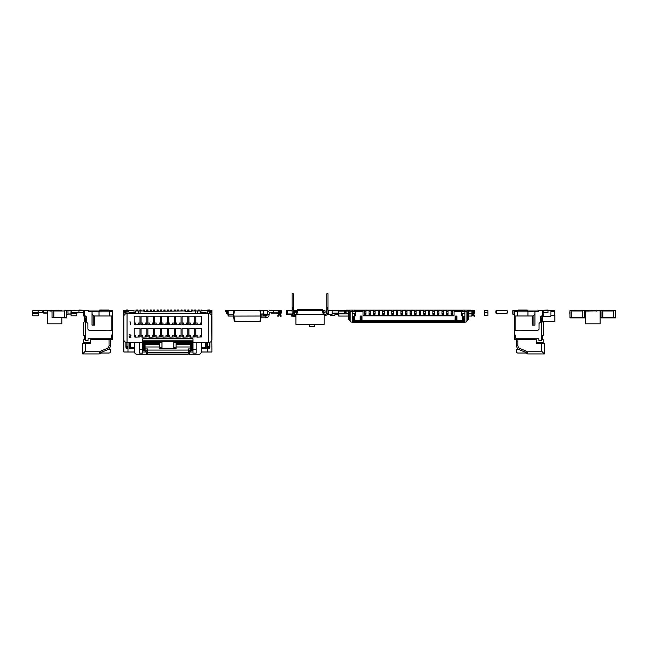 <?xml version="1.0" encoding="UTF-8"?>
<svg xmlns="http://www.w3.org/2000/svg" width="648" height="648" viewBox="0 0 648 648"><rect width="100%" height="100%" fill="white"/><g stroke="black" fill="none" stroke-linecap="round" stroke-linejoin="round"><path stroke-width="0.97" d="M514.253 310.603L512.908 310.603L514.253 310.603M514.253 314.248L512.908 314.248L514.253 314.248M468.269 311.056L472.092 311.056L472.4 313.907L471.971 313.907L472.4 313.219M471.817 311.056L471.971 313.219L468.52 313.219M468.52 313.907L471.971 313.907M470.804 311.056L470.804 310.603L467.897 310.603M468.982 311.056L468.982 310.603M468.52 316.07L471.979 316.07L472.36 314.069A1.369 1.369 0 0 1 472.23 315.511L472.019 315.787M471.906 313.907L471.76 316.07M267.341 310.732L267.341 314.11L267.203 310.603L263.687 310.732L263.687 314.11L263.687 310.732L260.439 310.732M270.994 312.425L270.994 313.106L278.292 313.106L278.292 310.603L270.613 310.603A3.191 3.191 0 0 0 267.454 313.349L267.243 314.847A1.369 1.369 0 0 1 265.891 316.03L265.891 317.852A3.191 3.191 0 0 0 269.05 315.106L269.155 314.353L267.349 314.102L260.909 314.11M603.782 310.781L585.492 311.056L585.492 310.603L588.773 310.603L588.773 311.056M596.897 310.854L596.484 311.056M596.484 310.854L596.897 310.603L596.897 311.056M601.004 313.106L600.137 313.106M228.104 313.219L228.104 311.056M227.707 313.907A1.142 1.142 0 0 1 226.565 312.765L226.565 311.737A0.454 0.454 0 0 0 226.112 311.283L225.196 311.283L225.196 310.603L226.112 310.603A1.142 1.142 0 0 1 227.254 311.737L227.254 312.765A0.454 0.454 0 0 0 227.707 313.219L228.104 313.907M227.821 313.907L228.128 316.07L233.531 316.07M228.266 314.839L228.355 316.07M32.627 310.805L38.102 310.603L32.627 310.805L32.627 312.652L38.102 312.652L38.102 310.805L42.233 310.603L42.233 312.652L38.329 312.652M61.827 317.714L61.827 323.83L47.223 323.83L47.223 311.056M52.018 311.056L43.578 310.603L43.578 313.106L47.223 313.106M52.018 310.781L52.018 317.714L53.841 317.714L53.841 310.603L52.018 310.603L61.868 310.781M61.868 310.603L58.587 310.781M50.876 311.056L50.876 310.603L50.463 311.056M50.463 310.603L47.183 310.603M78.935 310.805L71.175 310.805L71.385 312.652L78.935 312.652M328.528 310.87L328.528 313.34M328.471 310.87L339.876 310.603L339.876 311.056M348.543 311.056L348.543 310.603L346.032 310.603L346.032 313.907L348.543 313.907M344.209 313.219L338.28 313.219L338.58 311.056L338.71 313.907L344.209 313.907L344.209 310.603L339.876 310.603M338.28 313.34L332.181 313.34M293.228 310.603L296.995 310.603M290.377 310.732L288.101 310.732M290.903 310.732L290.377 310.603M292.702 314.377L291.519 314.11M296.857 311.056L293.568 311.056M293.568 311.737L296.654 311.737M296.306 312.125L294.484 312.125L296.306 312.125M291.519 315.511L291.519 314.377M295.901 316.03L291.519 315.665M291.519 316.07L295.901 316.435M294.484 312.125L294.257 314.142M291.519 315.098L293.633 315.114M603.782 310.603L604.697 310.781M603.782 310.732L608.804 310.781M338.864 311.056L344.209 311.056M346.032 311.056L348.794 311.056M338.28 313.219L338.71 313.907M346.032 313.219L348.543 313.219M338.394 313.907L338.702 316.07L348.543 316.07M341.699 311.056L341.699 310.603M338.766 313.907L338.92 316.07M344.209 313.907L346.032 313.907M344.209 311.283L346.032 311.283M344.209 310.603L346.032 310.603M349.175 310.603L348.543 310.603M615.6 310.781L613.778 310.781L615.6 310.603L615.6 317.901L601.004 317.901L601.004 310.603M601.004 317.714L602.826 317.714L602.826 310.781L613.778 310.781L613.778 317.714L615.6 317.714M601.004 310.781L602.826 310.603M584.577 310.781L582.755 310.781L584.577 310.603L584.577 317.901L569.981 317.901L569.981 310.603L571.803 310.603L571.803 317.714L569.981 317.714M569.981 310.781L582.755 310.781L582.755 317.714L584.577 317.714M505.067 310.603L496.166 310.603L496.166 313.34L507.028 313.34L507.303 310.87L505.067 310.603L507.028 310.603M207.806 310.254L202.103 310.254L202.103 310.943L191.84 310.943L191.84 311.396L184.996 311.396L184.996 310.943L143.937 311.396L143.937 310.943L133.674 310.943L133.674 310.254L123.865 310.254L123.865 352.002L134.59 352.002L134.59 342.646M192.983 352.002L189.329 352.002L189.329 354.278L198.912 354.278A2.284 2.284 0 0 0 201.196 352.002L211.912 352.002L211.645 315.365M209.628 313.583L209.628 310.028L207.806 310.028L207.806 311.623L207.352 311.623L207.352 310.254L211.912 310.254L211.912 315.365M127.972 310.254L128.426 310.254L128.426 311.623L127.972 311.623L127.972 310.028L126.149 310.028L126.149 313.583M207.806 342.646L207.806 352.002M207.806 311.623L207.806 313.454M207.806 348.349L209.628 348.349L209.628 342.517M123.865 311.72L125.923 311.72L125.923 313.664M127.972 311.623L127.972 313.454M127.972 342.646L127.972 352.002M127.972 348.349L126.149 348.349L126.149 342.517M127.972 311.85L126.149 311.85M127.972 346.437L125.923 346.437M127.972 347.344L125.923 347.344L125.923 342.436M123.865 312.628L125.923 312.628M123.865 313.997L125.275 313.997M135.497 310.943L135.497 312.814L129.568 312.814L129.568 313.454M206.21 313.454L206.21 312.814L200.281 312.814L199.341 313.454M200.281 310.943L200.281 312.814M129.568 312.814L130.483 313.454M129.568 342.646L129.568 348.486L130.483 347.571L130.483 342.646M129.568 348.486L134.59 348.486M145.079 350.357L143.257 350.357L143.257 344.201L142.803 344.201M161.959 347.846L160.591 347.846L160.591 348.746M175.187 348.746L175.187 347.846L173.818 347.846M192.983 344.201L192.521 344.201L192.521 350.357L190.698 350.357M201.196 348.486L206.21 348.486L205.294 347.571L205.294 342.646M206.21 342.646L206.21 348.486M136.436 313.454L135.497 312.814M205.294 313.454L206.21 312.814M192.407 310.943L192.407 310.028L191.273 310.028L191.273 311.396M137.668 310.943L137.668 310.028L136.526 310.028L136.526 310.943M199.252 310.943L199.252 310.028L198.11 310.028L198.11 310.943M201.196 347.571L205.294 347.571M192.983 343.286L191.614 343.286L192.521 344.201M192.521 350.357L191.614 349.855L191.614 343.286M175.187 347.846L176.102 347.846M190.698 347.846L191.614 347.846M144.164 347.846L145.079 347.846M159.675 347.846L160.591 347.846M143.257 344.201L144.164 343.286L144.164 349.855L143.257 350.357M144.164 343.286L142.803 343.286M130.483 347.571L134.59 347.571M143.37 310.943L143.37 310.028L144.512 310.028L144.512 311.396M139.952 310.943L139.952 310.028L141.086 310.028L141.086 310.943M202.678 310.254L201.536 310.028L201.536 310.943M195.834 310.943L195.834 310.028L194.692 310.028L194.692 310.943M185.571 311.396L185.571 310.028L184.429 310.028L184.429 310.943M188.989 311.396L188.989 310.028L187.847 310.028L187.847 311.396M178.727 310.943L178.727 310.028L177.584 310.028L177.584 310.943M182.145 310.943L182.145 310.028L181.003 310.028L181.003 310.943M171.882 310.943L171.882 310.028L170.74 310.028L170.74 310.943M175.3 310.943L175.3 310.028L174.166 310.028L174.166 310.943M165.038 310.943L165.038 310.028L163.895 310.028L163.895 310.943M168.464 310.943L168.464 310.028L167.322 310.028L167.322 310.943M158.193 310.943L158.193 310.028L157.059 310.028L157.059 310.943M160.477 310.943L160.477 310.028L161.619 310.028L161.619 310.943M151.357 310.943L151.357 310.028L150.214 310.028L150.214 311.396M153.633 310.943L153.633 310.028L154.775 310.028L154.775 310.943M147.93 311.396L147.93 310.028L146.788 310.028L146.788 311.396M207.806 311.85L209.628 311.85M211.912 311.72L209.863 311.72L209.863 313.664M209.863 342.436L209.863 347.344L207.806 347.344M211.912 312.628L209.863 312.628M211.912 313.997L210.511 313.997M207.806 346.437L209.863 346.437M152.288 324.624L153.681 324.624L153.681 316.192L147.89 316.192L147.89 324.624L152.288 324.859L152.288 323.028L153.681 323.028M149.275 324.624L149.275 323.028L147.89 323.028M153.681 335.348L152.288 335.348L152.288 337.171L149.275 337.171L149.275 335.348L147.89 335.348M152.288 336.944L153.681 336.944L153.681 328.504L147.89 328.504L147.89 336.944L149.275 336.944M192.983 349.531L192.983 353.136L196.174 353.136L196.174 349.531L192.983 349.531L192.983 342.646L208.721 342.646C210.924 342.185 211.993 341.123 211.912 339.455L211.912 316.645C211.993 314.977 210.924 313.907 208.721 313.454L127.057 313.454C124.853 313.907 123.792 314.977 123.865 316.645L123.865 339.455C123.792 341.123 124.853 342.185 127.057 342.646L142.803 342.646L142.803 338.766L192.983 338.766L192.983 342.646L190.698 342.646L190.698 352.002M197.178 336.944L195.785 336.944L195.785 328.504L201.577 328.504L201.577 336.944L197.178 337.171L197.178 335.348L195.785 335.348M190.334 324.624L188.941 324.624L188.941 316.192L194.74 316.192L194.74 324.624L190.334 324.859L190.334 323.028L188.941 323.028M190.334 336.944L188.941 336.944L188.941 328.504L194.74 328.504L194.74 336.944L190.334 337.171L190.334 335.348L188.941 335.348M183.489 324.624L182.104 324.624L182.104 316.192L187.896 316.192L187.896 324.624L183.489 324.859L183.489 323.028L182.104 323.028M183.489 336.944L182.104 336.944L182.104 328.504L187.896 328.504L187.896 336.944L183.489 337.171L183.489 335.348L182.104 335.348M176.653 324.624L175.26 324.624L175.26 316.192L181.051 316.192L181.051 324.624L176.653 324.859L176.653 323.028L175.26 323.028M176.653 336.944L175.26 336.944L175.26 328.504L181.051 328.504L181.051 336.944L176.653 337.171L176.653 335.348L175.26 335.348M169.808 324.624L168.415 324.624L168.415 316.192L174.207 316.192L174.207 324.624L169.808 324.859L169.808 323.028L168.415 323.028M169.808 336.944L168.415 336.944L168.415 328.504L174.207 328.504L174.207 336.944L169.808 337.171L169.808 335.348L168.415 335.348M162.964 324.624L161.571 324.624L161.571 316.192L167.362 316.192L167.362 324.624L162.964 324.859L162.964 323.028L161.571 323.028M162.964 336.944L161.571 336.944L161.571 328.504L167.362 328.504L167.362 336.944L162.964 337.171L162.964 335.348L161.571 335.348M156.119 324.624L154.726 324.624L154.726 316.192L160.526 316.192L160.526 324.624L156.119 324.859L156.119 323.028L154.726 323.028M156.119 336.944L154.726 336.944L154.726 328.504L160.526 328.504L160.526 336.944L156.119 337.171L156.119 335.348L154.726 335.348M142.43 324.624L141.045 324.624L141.045 316.192L146.837 316.192L146.837 324.624L142.43 324.859L142.43 323.028L141.045 323.028M142.43 336.944L141.045 336.944L141.045 328.504L146.837 328.504L146.837 336.944L142.43 337.171L142.43 335.348L141.045 335.348M135.594 324.624L134.201 324.624L134.201 316.192L139.992 316.192L139.992 324.624L135.594 324.859L135.594 323.028L134.201 323.028M135.594 336.944L134.201 336.944L134.201 328.504L139.992 328.504L139.992 336.944L135.594 337.171L135.594 335.348L134.201 335.348M197.178 324.624L195.785 324.624L195.785 316.192L201.577 316.192L201.577 324.624L197.178 324.859L197.178 323.028L195.785 323.028M201.577 323.028L200.192 323.028L200.192 324.624M201.577 335.348L200.192 335.348L200.192 336.944M194.74 323.028L193.347 323.028L193.347 324.624M193.347 336.944L193.347 335.348L194.74 335.348M187.896 323.028L186.503 323.028L186.503 324.624M186.503 336.944L186.503 335.348L187.896 335.348M181.051 323.028L179.658 323.028L179.658 324.624M179.658 336.944L179.658 335.348L181.051 335.348M174.207 323.028L172.814 323.028L172.814 324.624M172.814 336.944L172.814 335.348L174.207 335.348M167.362 323.028L165.977 323.028L165.977 324.624M165.977 336.944L165.977 335.348L167.362 335.348M160.526 323.028L159.133 323.028L159.133 324.624M159.133 336.944L159.133 335.348L160.526 335.348M146.837 323.028L145.444 323.028L145.444 324.624M145.444 336.944L145.444 335.348L146.837 335.348M139.992 323.028L138.599 323.028L138.599 324.624M138.599 336.944L138.599 335.348L139.992 335.348M159.675 346.202L159.675 342.646L161.959 342.646M173.818 342.646L176.102 342.646L176.102 346.98L190.698 346.98M142.803 349.531L139.603 349.531L139.603 353.136L142.803 353.136L142.803 342.646L145.079 342.646L145.079 352.002M201.196 352.002L201.196 342.646M145.079 346.202L145.079 349.855M147.59 352.593L146.448 352.593M145.533 352.002L145.533 350.997M147.59 350.997L145.079 350.997M147.59 350.495L145.079 350.495M145.079 348.94L147.59 348.94L147.59 354.278L188.187 354.278L188.187 350.074L190.698 350.082M190.698 348.94L188.187 348.94L188.187 350.074L145.079 350.082M159.675 346.98L145.079 346.98M159.675 348.746L176.102 348.746L176.102 346.98M176.102 346.202L176.102 348.746M190.698 349.855L190.698 346.202M134.59 352.002A2.284 2.284 0 0 0 136.866 354.278L146.448 354.278L146.448 352.002L142.803 352.002M139.603 349.531L139.603 342.646M196.174 349.531L196.174 342.646M142.803 340.135L192.983 340.135M142.803 341.366L192.983 341.366M161.959 348.746L161.959 341.399L173.818 341.399L173.818 348.746M176.102 342.646L190.698 342.646M159.675 342.646L145.079 342.646M176.102 343.335L190.698 343.335M159.675 343.335L145.079 343.335M188.187 352.593L189.329 352.593M190.245 350.997L190.245 352.002M188.187 350.997L190.698 350.997M188.187 350.495L190.698 350.495M533.92 338.791L534.924 339.795M517.452 330.577L514.715 330.812L514.715 334.279L515.719 336.28L515.719 337.883L515.168 337.883L515.168 335.186M515.168 330.812L537.662 330.577L539.031 329.208L539.031 323.506L540.4 322.137L540.4 316.896L541.858 315.981L541.858 321.57M517.533 311.648L514.253 311.648L514.253 339.252L514.715 339.706L515.168 337.883M527.853 311.648L534.924 311.648L534.924 325.11L532.186 325.11L532.186 315.981L515.168 315.981L515.168 330.577L514.253 330.577M541.858 335.939L541.858 339.706L543.226 339.706L543.226 342.444L536.657 342.444M534.827 339.706L514.715 339.706M514.253 311.648L514.253 310.279L527.342 310.279M542.311 310.732L543.226 311.194L543.226 315.981L542.311 315.981L542.311 310.732L538.205 310.732L538.205 311.648L534.924 311.648M516.991 311.648L516.991 310.279M527.602 310.967L538.205 310.967M516.991 310.967L517.793 310.967M542.311 315.981L541.307 315.981M514.253 315.981L515.168 315.981M542.538 310.505L538.666 310.279L538.205 310.732M543.226 342.444L543.226 343.351L536.657 343.351M542.765 315.981L542.765 322.024M542.765 335.486L542.765 339.706M543.226 312.79L548.014 312.79L548.014 310.052L542.084 310.279M515.719 337.883L516.626 338.791L538.893 338.791L538.893 340.386L541.631 340.386L541.631 319.634L540.4 319.634M527.942 315.981L527.942 311.874L517.452 311.874L517.452 315.981M537.751 330.488L527.942 330.577M541.631 319.634L541.631 318.719L540.4 318.719M527.942 311.874L527.261 310.052L518.133 310.052L517.452 311.874M534.924 314.159L533.093 315.981L532.186 315.981M533.093 315.981L533.093 325.11M541.631 336.053L543.453 335.146L543.453 322.372L541.631 321.457M516.537 340.249L516.748 346.866M519.186 339.795L519.712 339.706M519.348 349.726L519.874 348.462L526.484 351.2L527.942 353.938L525.407 352.237L519.348 349.726A4.56 4.56 0 0 1 516.537 345.506L516.537 339.795L536.657 339.795L536.657 343.448L544.369 343.448L544.369 353.938L527.942 353.938A2.738 2.738 0 0 1 525.901 353.022L517.906 353.022A1.369 1.369 0 0 1 516.537 351.653L516.537 349.604L517.452 349.604L517.452 348.243M530.906 353.938L534.657 353.938M542.449 353.938L544.369 353.938L541.631 351.2L541.631 343.448M526.573 351.362L525.415 352.237M512.908 310.603L512.908 314.248M512.77 310.732L512.77 314.11M263.007 310.732L264.603 310.603M473.769 311.283L473.996 312.806L473.356 314.069A1.369 1.369 0 0 0 473.477 315.511L474.182 316.435L474.725 316.03L474.028 315.098A0.68 0.68 0 0 1 473.963 314.377L474.603 313.114A0.68 0.68 0 0 0 474.684 312.806L474.684 311.737A0.68 0.68 0 0 0 474.506 311.283M472.125 311.283L474.684 311.283L474.684 310.603L470.804 310.603M474.684 312.806L474.684 311.737M473.996 311.737L473.745 313.292L473.996 311.737L473.745 313.292L473.631 312.125L472.967 312.425L473.218 314.823A1.369 1.369 0 0 0 473.372 315.333M473.631 312.125L472.967 312.425M472.497 314.823L472.74 312.425L472.279 312.377M472.246 312.142L472.74 312.425M471.809 316.07L471.047 316.07M472.19 311.737L473.769 311.737M513.022 310.603L513.022 314.248M512.884 310.732L512.884 314.11M64.792 310.603L67.983 310.603L67.983 314.248L66.614 314.248M66.614 310.732L71.191 310.732M66.614 314.11L71.005 314.11M52.018 317.714L66.614 317.901L66.614 310.603M66.614 310.781L64.792 310.781L64.792 317.714L66.614 317.714M613.778 310.603L608.48 310.603M323.149 310.805L325.053 310.805L325.053 312.652L323.7 312.652M325.053 310.805L323.085 310.603M471.485 310.603L471.485 311.056M228.007 311.081A1.142 1.142 0 0 0 227.084 310.603L226.168 310.603M495.898 310.87L495.898 313.065M496.166 310.603L498.126 310.603M496.166 313.34L498.126 313.34M505.067 313.34L507.028 313.34M507.303 310.87L507.303 313.065M487.912 315.617L484.259 315.617L484.259 312.879L487.912 312.879L487.912 315.617L487.912 312.879M487.912 310.603L487.912 312.741L487.912 310.603L484.259 310.603L484.259 312.879M290.628 310.603L292.086 310.603M600.137 311.056L600.137 323.83L585.533 323.83L585.533 311.056M600.178 310.603L596.897 310.603M588.773 310.854L595.828 310.603L596.03 311.056M306.617 309.809L313.43 309.687L313.462 310.141L306.617 309.809M324.186 324.284L295.901 324.284L295.901 315.09L296.776 314.248L323.312 314.248L324.186 315.09L324.186 324.284M296.776 314.248L297.942 310.335L297.076 310.335L295.901 315.09M324.186 315.09L323.012 310.335L322.137 310.335L323.312 314.248M292.086 309.898L292.086 293.722L293.228 293.722L293.228 309.898L292.086 309.898L292.086 312.652A2.738 2.738 0 0 0 294.824 315.39L295.901 315.39M293.228 309.898L293.228 312.652A1.596 1.596 0 0 0 294.824 314.248L295.901 314.248M294.824 314.248A1.596 1.596 0 0 1 293.228 312.652M313.43 309.687L322.137 309.687A0.915 0.915 0 0 1 323.012 310.335L324.186 314.248L325.256 314.248A1.596 1.596 0 0 0 326.851 312.652L326.851 293.722L327.993 293.722L327.993 312.652L328.471 312.652M325.256 315.39L324.186 315.39L325.256 315.39A2.738 2.738 0 0 0 327.993 312.652L327.993 309.898L326.851 309.898M326.851 310.603L326.414 310.603L326.414 312.652L326.851 312.652A1.596 1.596 0 0 1 325.256 314.248M309.582 324.284L309.582 326.795L314.604 326.795L314.604 324.284M297.076 310.335A0.915 0.915 0 0 1 297.942 309.687L306.65 309.687M306.617 309.687L313.462 309.687L313.462 310.141M338.418 314.11L334.967 314.248L337.689 314.248M569.981 313.381L569.981 315.592M569.981 312.701L569.795 313.381M569.795 312.701L569.981 310.991M327.783 313.689L327.783 314.248L329.152 314.248M227.877 312.004L227.877 311.737A1.142 1.142 0 0 0 226.735 310.603L225.828 310.603M580.065 310.781L581.426 310.781M286.27 314.11L286.27 310.603L287.639 310.603L287.639 314.248L286.27 314.248L292.604 314.248M286.27 310.732L292.086 310.732M292.199 313.438L292.507 314.11M293.568 310.732L293.568 313.64M76.877 313.381L76.683 315.803L71.15 315.803L70.948 313.381L76.877 313.381L76.877 312.701L74.601 312.701M73.232 312.701L70.948 312.701L70.948 313.381M71.175 310.829L70.948 312.701M73.232 313.138L74.601 313.381L73.232 313.138L73.232 312.652M74.601 310.805L73.232 310.805M74.601 312.652L74.601 313.138M263.825 310.603L267.203 310.603M263.825 314.248L267.203 314.248M227.424 311.737L227.424 312.765A0.454 0.454 0 0 0 227.715 313.195A0.454 0.454 0 0 1 227.424 312.765L227.424 311.737A1.142 1.142 0 0 0 226.282 310.603L225.374 310.603M58.587 310.603L56.805 310.781M52.018 310.603L50.876 310.805M576.412 310.781L571.803 310.603M542.765 321.781L554.356 321.546M542.765 321.546L554.834 321.546L554.834 315.438L550.889 315.438M550.889 311.413L554.202 311.413L554.834 315.438M537.492 310.967L538.342 310.603M548.014 310.603L554.202 310.603L554.202 311.413M542.765 316.362L550.889 316.362L550.889 310.603M332.181 314.11L332.181 310.732L332.181 314.11L328.666 314.248L332.043 314.248M332.043 310.603L328.666 310.603L332.181 310.732M328.666 310.603L328.666 314.248M328.528 310.732L328.528 314.11L327.783 314.11M330.642 314.248L330.755 315.617L334.854 315.617L335.04 313.34M38.329 313.381L38.135 315.803L32.602 315.803L32.4 313.381L38.329 313.381L38.329 312.701L36.053 312.701M34.684 312.701L32.4 312.701L32.4 313.381M38.329 312.701L38.102 310.829M32.627 310.829L32.4 312.701M34.684 313.138L36.053 313.381L34.684 313.138L34.684 312.652M36.053 312.652L36.053 313.138M263.007 314.11L263.007 315.617L263.007 314.11M266.66 314.248L266.66 315.617L263.007 315.617M265.972 310.603L266.66 310.603M337.827 313.34L337.827 314.11L337.827 313.34M581.888 310.781L582.755 310.603M584.577 310.603L585.492 310.603M588.773 310.603L589.186 310.603M584.577 313.106L585.533 313.106M269.155 314.353L269.26 313.6A1.369 1.369 0 0 1 270.613 312.425L273.723 312.425L273.723 310.603L270.613 310.603M265.891 316.03L261.185 316.03L260.415 310.603L261.185 316.03L260.472 321.068A0.454 0.454 0 0 1 260.026 321.457L234.681 321.457A0.454 0.454 0 0 1 234.228 321.068L233.353 314.839L233.952 310.603L234.398 310.603L233.815 314.766L228.104 314.839L228.104 310.603L233.952 310.603M261.185 316.03L233.531 316.094M233.969 316.03L234.681 321.076L260.026 321.457A0.454 0.454 0 0 0 260.472 321.068L260.026 321.076L260.731 316.03L259.969 310.603L234.398 310.603M259.969 310.603L260.415 310.603M234.681 321.457L234.228 321.068M260.925 317.852L265.891 317.852M269.26 313.6A1.369 1.369 0 0 1 270.613 312.425M352.196 311.299L352.196 322.461L464.875 322.461L464.875 321.181L352.196 321.181M354.812 315.819L354.812 315.139L355.501 315.139L355.501 315.819L354.812 315.819L354.812 319.496L352.196 319.496M363.026 315.139L454.037 315.139L454.037 315.819L363.026 315.819L363.026 311.421L355.501 311.421L355.501 315.139M461.562 315.139L462.251 315.139L462.251 315.819L461.562 315.819L461.562 311.421L454.037 311.421L454.037 315.139M462.251 315.819L462.251 319.496L464.875 319.496L464.875 320.501L456.889 320.501L456.889 316.07L455.066 316.07L455.066 320.501L361.997 320.501L361.997 316.07L360.175 316.07L360.175 320.501L352.196 320.501M354.812 315.139L354.812 313.567L352.196 313.567M352.196 311.51L354.812 311.299M348.543 318.354L349.701 318.354L349.701 319.27L348.543 319.27L348.543 311.988A1.847 1.847 0 0 1 350.39 310.141L355.388 310.141L355.388 311.51M355.388 310.603L364.468 310.603M365.926 310.603L369.028 310.603M370.486 310.603L373.588 310.603M375.046 310.603L378.149 310.603M379.606 310.603L382.709 310.603M384.175 310.603L387.277 310.603M388.735 310.603L391.838 310.603M393.296 310.603L396.398 310.603M397.856 310.603L400.958 310.603M402.416 310.603L405.518 310.603M406.985 310.603L410.087 310.603M411.545 310.603L414.647 310.603M416.105 310.603L419.207 310.603M420.665 310.603L423.768 310.603M425.226 310.603L428.328 310.603M429.794 310.603L432.896 310.603M434.354 310.603L437.457 310.603M438.915 310.603L442.017 310.603M443.475 310.603L446.577 310.603M448.043 310.603L451.138 310.603M452.604 310.603L461.676 310.603L461.676 311.51L464.875 311.51L464.875 319.496M462.251 315.139L462.251 313.567L464.875 313.567M467.249 311.599L464.875 311.599M352.196 311.599L349.823 311.599M467.84 319.27L467.84 320.728L466.925 320.728L466.925 311.599M350.139 311.599L350.139 320.728L349.231 320.728L349.231 319.27M464.875 322.096L465.556 322.096A1.369 1.369 0 0 0 466.925 320.728M352.196 322.096L351.508 322.096A1.369 1.369 0 0 1 350.139 320.728M462.251 313.883L462.704 313.883L462.704 316.256L463.62 316.256L462.251 316.759M354.812 316.71L354.359 316.256L354.359 313.883L354.812 313.883M355.388 310.141L364.468 310.141L364.468 314.248L365.926 314.248L365.926 313.34L364.468 313.34M364.468 311.51L365.926 311.51L365.926 310.141L366.566 310.141L363.828 310.141L451.138 310.141L451.138 314.248L452.604 314.248L452.604 313.34L451.138 313.34M468.52 318.354L468.52 319.27L467.362 319.27L467.362 318.354L468.52 318.354L468.52 311.988A1.847 1.847 0 0 0 466.682 310.141L450.506 310.141L452.604 310.141L452.604 313.34M354.586 319.496L354.586 318.994M462.251 318.492L463.62 318.994L463.62 316.256L464.762 316.256L464.762 318.994L462.251 318.994M354.812 318.994L352.31 318.994L352.31 316.256L354.812 316.759M354.359 313.883L354.812 314.337M354.812 318.492L353.444 318.994L353.444 316.256L354.359 316.256M462.478 318.994L462.478 319.496M448.043 313.34L448.043 314.248L446.577 314.248L446.577 311.51L448.043 311.51L448.043 313.34L446.577 313.34M446.577 311.51L446.577 310.141L448.675 310.141L448.043 310.141L448.043 311.51M443.475 313.34L443.475 314.248L442.017 314.248L442.017 311.51L443.475 311.51L443.475 313.34L442.017 313.34M442.017 311.51L442.017 310.141L444.115 310.141L443.475 310.141L443.475 311.51M438.915 313.34L438.915 314.248L437.457 314.248L437.457 311.51L438.915 311.51L438.915 313.34L437.457 313.34M437.457 311.51L437.457 310.141L439.555 310.141L438.915 310.141L438.915 311.51M434.354 313.34L434.354 314.248L432.896 314.248L432.896 311.51L434.354 311.51L434.354 313.34L432.896 313.34M432.896 311.51L432.896 310.141L434.994 310.141L434.354 310.141L434.354 311.51M429.794 313.34L429.794 314.248L428.328 314.248L428.328 311.51L429.794 311.51L429.794 313.34L428.328 313.34M428.328 311.51L428.328 310.141L430.434 310.141L429.794 310.141L429.794 311.51M425.226 313.34L425.226 314.248L423.768 314.248L423.768 311.51L425.226 311.51L425.226 313.34L423.768 313.34M423.768 311.51L423.768 310.141L425.866 310.141L425.226 310.141L425.226 311.51M420.665 313.34L420.665 314.248L419.207 314.248L419.207 311.51L420.665 311.51L420.665 313.34L419.207 313.34M419.207 311.51L419.207 310.141L421.305 310.141L420.665 310.141L420.665 311.51M416.105 313.34L416.105 314.248L414.647 314.248L414.647 311.51L416.105 311.51L416.105 313.34L414.647 313.34M414.647 311.51L414.647 310.141L416.745 310.141L416.105 310.141L416.105 311.51M411.545 313.34L411.545 314.248L410.087 314.248L410.087 311.51L411.545 311.51L411.545 313.34L410.087 313.34M410.087 311.51L410.087 310.141L412.185 310.141L411.545 310.141L411.545 311.51M406.985 313.34L406.985 314.248L405.518 314.248L405.518 311.51L406.985 311.51L406.985 313.34L405.518 313.34M405.518 311.51L405.518 310.141L407.624 310.141L406.985 310.141L406.985 311.51M402.416 313.34L402.416 314.248L400.958 314.248L400.958 311.51L402.416 311.51L402.416 313.34L400.958 313.34M400.958 311.51L400.958 310.141L403.056 310.141L402.416 310.141L402.416 311.51M397.856 313.34L397.856 314.248L396.398 314.248L396.398 311.51L397.856 311.51L397.856 313.34L396.398 313.34M396.398 311.51L396.398 310.141L398.496 310.141L397.856 310.141L397.856 311.51M393.296 313.34L393.296 314.248L391.838 314.248L391.838 311.51L393.296 311.51L393.296 313.34L391.838 313.34M391.838 311.51L391.838 310.141L393.935 310.141L393.296 310.141L393.296 311.51M388.735 313.34L388.735 314.248L387.277 314.248L387.277 311.51L388.735 311.51L388.735 313.34L387.277 313.34M387.277 311.51L387.277 310.141L389.375 310.141L388.735 310.141L388.735 311.51M384.175 313.34L384.175 314.248L382.709 314.248L382.709 311.51L384.175 311.51L384.175 313.34L382.709 313.34M382.709 311.51L382.709 310.141L384.815 310.141L384.175 310.141L384.175 311.51M379.606 313.34L379.606 314.248L378.149 314.248L378.149 311.51L379.606 311.51L379.606 313.34L378.149 313.34M378.149 311.51L378.149 310.141L380.246 310.141L379.606 310.141L379.606 311.51M375.046 313.34L375.046 314.248L373.588 314.248L373.588 311.51L375.046 311.51L375.046 313.34L373.588 313.34M373.588 311.51L373.588 310.141L375.686 310.141L375.046 310.141L375.046 311.51M370.486 313.34L370.486 314.248L369.028 314.248L369.028 311.51L370.486 311.51L370.486 313.34L369.028 313.34M369.028 311.51L369.028 310.141L371.126 310.141L370.486 310.141L370.486 311.51M365.926 311.51L365.926 313.34M464.875 320.501L464.875 321.181M462.251 311.299L461.676 311.51M361.997 320.501L361.997 321.181M455.066 320.501L455.066 321.181M360.175 320.501L360.175 321.181M456.889 320.501L456.889 321.181M361.673 321.206L361.673 316.07M360.515 316.07L360.515 321.206M456.548 321.206L456.548 316.07M455.293 316.07L455.39 321.206M462.486 310.141L462.486 311.299L466.682 311.299A0.68 0.68 0 0 1 467.362 311.988L467.362 318.354M461.676 311.299L462.486 311.299M461.449 310.141L471.031 310.141L464.762 310.141L464.762 311.299M355.614 310.141L346.032 310.141L352.301 310.141L352.301 311.299L355.388 311.299M349.701 318.354L349.701 311.988A0.68 0.68 0 0 1 350.39 311.299L352.301 311.299M461.676 310.141L461.676 310.603M354.586 310.141L354.586 311.299M462.251 316.71L462.704 316.256M462.251 314.337L462.704 313.883M451.138 311.51L452.604 311.51M111.78 315.981L112.687 315.981L112.687 330.577L111.78 330.577L111.78 315.981L93.847 315.981L93.847 325.11M111.78 330.812L89.286 330.577L87.917 329.208L87.917 323.506L86.549 322.137L86.549 316.896L85.091 315.981L85.091 321.57M94.762 315.981L94.762 325.11L92.024 325.11L92.024 311.648L88.744 311.648L88.744 310.732L84.637 310.732L84.637 315.981L85.641 315.981M89.197 330.488L99.006 330.577M99.006 315.981L99.006 311.874L109.496 311.874L109.496 315.981M111.78 335.186L111.78 337.883L110.322 338.791L88.055 338.791L88.055 340.386L85.317 340.386L85.317 319.634L86.549 319.634M92.024 311.648L99.087 311.648M109.415 311.648L112.687 311.648L112.687 315.981M92.024 339.795L93.029 338.791M90.291 342.444L83.722 342.444L83.722 339.706L85.091 339.706L85.091 335.939M109.496 330.577L112.234 330.812L112.234 334.279L111.229 336.28L111.229 337.883M112.687 330.577L112.687 339.252L112.234 339.706L92.113 339.706M112.234 339.706L111.78 337.883M112.687 311.648L112.687 310.279L99.606 310.279M109.156 310.967L109.949 310.967M88.744 310.967L99.347 310.967M88.744 310.732L84.637 310.279L83.722 311.194L83.722 315.981L84.637 315.981M109.949 311.648L109.949 310.279M83.722 312.79L78.935 312.79L78.935 310.052L84.864 310.279M90.291 343.351L83.722 343.351L83.722 342.444M84.175 339.706L84.175 335.486M84.175 322.024L84.175 315.981M86.549 318.719L85.317 318.719L85.317 319.634M85.317 336.053L83.495 335.146L83.495 322.372L85.317 321.457M99.006 311.874L99.687 310.052L108.815 310.052L109.496 311.874M92.024 314.159L93.847 315.981M109.496 348.243L109.496 349.604L110.411 349.604L110.411 351.653A1.369 1.369 0 0 1 109.042 353.022L101.048 353.022A2.738 2.738 0 0 1 99.006 353.938L82.58 353.938L82.58 343.448L90.291 343.448L90.291 339.795L110.411 339.795L110.411 345.506A4.56 4.56 0 0 1 107.592 349.726L101.534 352.237L99.006 353.938L100.464 351.2L107.074 348.462L107.592 349.726M110.201 346.866L110.411 340.249M107.762 339.795L107.236 339.706M85.317 343.448L85.317 351.2L82.58 353.938L84.499 353.938M92.291 353.938L96.042 353.938M101.534 352.237L100.367 351.362M72.001 310.603L73.232 310.603L72.001 310.603M75.371 310.603L74.601 310.603L75.508 310.732M227.764 312.806A0.454 0.454 0 0 1 227.764 312.765L227.764 311.737A1.142 1.142 0 0 0 226.622 310.603L225.715 310.603M327.993 310.603L328.471 310.603M279.069 314.823L279.312 312.425L278.656 312.125L278.543 313.292L278.292 312.806L278.932 314.069A1.369 1.369 0 0 1 278.802 315.511L278.105 316.435L277.563 316.03L278.259 315.098A0.68 0.68 0 0 0 278.324 314.377L277.676 313.114A0.68 0.68 0 0 1 277.676 313.106M280.341 311.283L280.568 312.806L279.928 314.069A1.369 1.369 0 0 0 280.058 315.511L280.754 316.435L281.297 316.03L280.6 315.098A0.68 0.68 0 0 1 280.535 314.377L281.183 313.114A0.68 0.68 0 0 0 281.256 312.806L281.256 311.737A0.68 0.68 0 0 0 281.078 311.283M278.292 311.283L281.256 311.283L281.256 310.603L278.292 310.603M281.256 312.806L281.256 311.737M280.568 311.737L280.317 313.292L280.568 311.737L280.317 313.292L280.203 312.125L279.547 312.425L279.79 314.823M280.203 312.125L279.547 312.425M278.519 311.283L278.292 311.737M278.656 312.125L279.312 312.425M278.519 311.737L280.341 311.737M338.28 314.11L336.458 314.248L338.143 314.248M198.11 310.254L199.252 310.254M201.536 310.254L202.103 310.254M191.273 310.254L192.407 310.254M194.692 310.254L195.834 310.254M184.429 310.254L185.571 310.254M187.847 310.254L188.989 310.254M177.584 310.254L178.727 310.254M181.003 310.254L182.145 310.254M170.74 310.254L171.882 310.254M174.166 310.254L175.3 310.254M163.895 310.254L165.038 310.254M167.322 310.254L168.464 310.254M157.059 310.254L158.193 310.254M160.477 310.254L161.619 310.254M150.214 310.254L151.357 310.254M153.633 310.254L154.775 310.254M143.37 310.254L144.512 310.254M146.788 310.254L147.93 310.254M136.526 310.254L137.668 310.254M139.952 310.254L141.086 310.254M130.029 321.659L130.369 324.397L130.71 323.522L130.369 323.935L130.029 321.659M131.163 335.073L129.114 334.781L130.71 335.073L129.171 336.523L129.398 337.341L131.05 337.106L129.454 336.758L131.163 335.073M548.014 310.279L542.311 310.279M78.935 310.279L84.637 310.279M263.687 310.87L260.456 310.87M263.687 313.972L260.893 313.972M601.004 310.854L600.178 310.854M601.004 312.854L600.137 312.854M348.543 310.87L346.032 310.87M344.209 310.87L341.699 310.87M339.876 310.87L332.181 310.87M338.305 313.065L332.181 313.065M296.881 310.967L293.568 310.967M291.973 316.03L291.973 316.435M344.209 312.765L346.032 312.765M344.209 311.737L346.032 311.737M613.778 310.967L602.826 310.967M613.778 317.536L602.826 317.536M582.755 310.967L571.803 310.967M582.755 317.536L571.803 317.536M195.688 310.943L195.688 313.454M140.098 310.943L140.098 313.454M138.478 310.943L138.478 313.454M197.3 310.943L197.3 313.454M208.721 342.646L208.721 313.454M127.057 313.454L127.057 342.646M147.59 352.301L188.187 352.301M147.59 352.909L188.187 352.909M176.102 344.258L190.698 344.258M159.675 344.258L145.079 344.258M519.874 348.462A3.191 3.191 0 0 1 517.906 345.506L516.537 345.506M526.484 351.2L541.631 351.2M517.906 339.795L517.906 345.506M473.907 316.07L474.449 315.665M67.983 310.87L71.142 310.87M67.983 313.972L70.997 313.972M53.841 310.967L64.792 310.967M53.841 317.536L64.792 317.536M323.644 312.449L325.053 312.449M471.485 310.87L470.804 310.87M468.982 310.87L468.148 310.87M487.912 310.732L484.259 310.732M278.292 310.854L273.723 310.854M278.292 312.854L270.994 312.854M297.942 309.687L297.942 310.335L322.137 310.335L322.137 309.687M293.228 309.299L292.086 309.299M327.993 309.299L326.851 309.299M293.228 308.383L292.086 308.383M327.993 308.383L326.851 308.383M292.086 307.589L293.228 307.589M326.851 307.589L327.993 307.589M338.402 313.972L337.827 313.972M287.639 310.87L292.086 310.87M287.639 313.972L292.199 313.972M38.102 312.449L32.627 312.449M484.259 312.741L487.912 312.741M584.577 310.854L585.492 310.854M584.577 312.854L585.533 312.854M233.815 314.766L233.993 316.03M85.317 351.2L100.464 351.2M110.411 345.506L109.042 345.506A3.191 3.191 0 0 1 107.074 348.462M109.042 345.506L109.042 339.795M50.876 310.854L50.463 310.854M47.183 310.854L43.578 310.854M47.223 312.854L43.578 312.854M326.414 310.805L326.851 310.805M327.993 310.805L328.471 310.805M326.414 312.449L326.851 312.449M327.993 312.449L328.471 312.449M280.479 316.07L281.029 315.665M278.381 316.07L277.83 315.665M526.921 353.743L527.942 353.938M99.006 353.938L100.027 353.743"/></g></svg>
